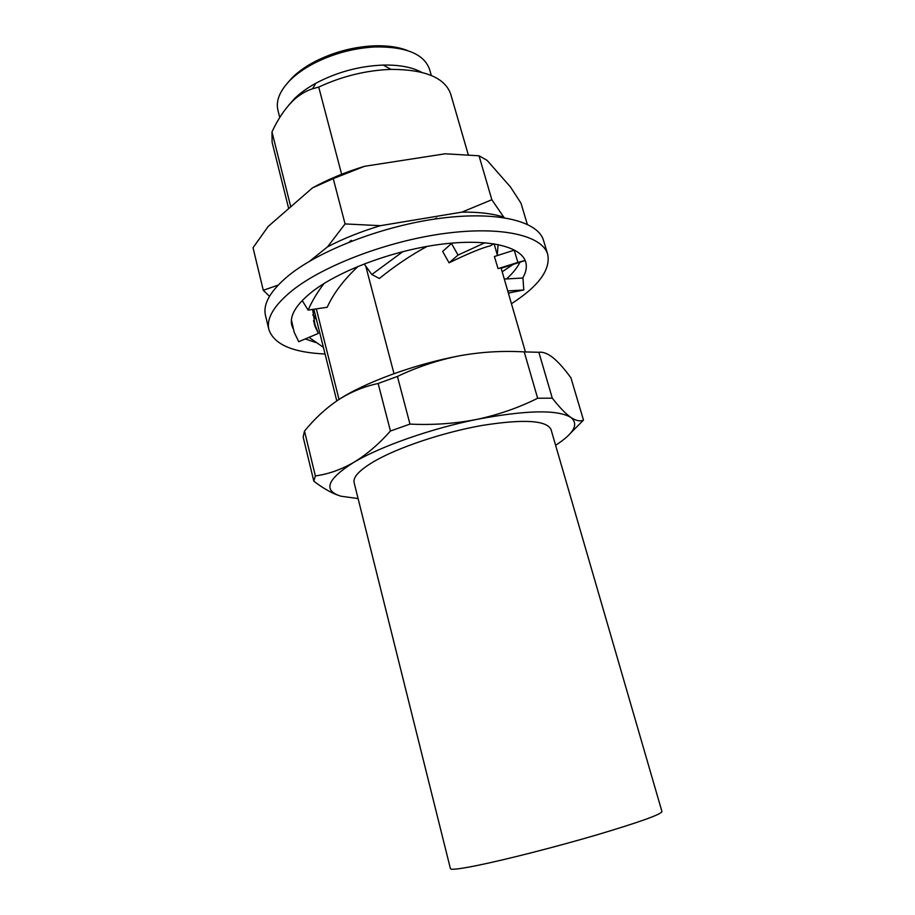 <?xml version="1.0" encoding="UTF-8"?>
<svg xmlns="http://www.w3.org/2000/svg" width="915" height="915" viewBox="0 0 915 915"><rect width="100%" height="100%" fill="white"/><g stroke="black" fill="none" stroke-linecap="round" stroke-linejoin="round"><path stroke-width="1.37" d="M287.447 83.048L292.343 77.558C298.244 71.725 305.747 66.406 314.863 61.602C333.197 52.258 352.63 47.02 373.171 45.864C386.816 45.327 398.311 46.905 407.644 50.611M431.32 75.465L429.547 69.3C424.057 53.996 405.883 46.539 375.024 46.928C353.453 48.14 333.049 53.653 313.788 63.455C304.226 68.488 296.346 74.069 290.169 80.177C279.773 90.837 275.69 100.844 277.92 110.212L279.761 117.497M288.808 105.065L294.824 98.317C300.429 92.895 307.44 87.874 315.847 83.242C336.926 72.091 359.378 66.04 383.202 65.068C399.272 64.759 412.093 67.172 421.655 72.296M341.627 174.262L318.729 87.085L312.53 88.789C305.507 91.043 298.85 95.149 292.56 101.119C284.542 109.285 277.68 119.545 271.984 131.909L290.753 206.801M318.729 87.085C342.038 76.231 366.137 70.329 391.014 69.368C425.052 69.46 444.953 77.695 450.706 94.108L468.297 154.807M393.999 373.663L365.748 266.093M476.738 865.567C505.046 859.848 555.073 847.107 595.985 835.132C638.91 822.356 660.905 814.51 661.968 811.605L551.024 429.49C546.541 420.294 523.666 418.921 482.399 425.395C443.34 432.246 398.002 447.458 373.96 461.492C359.481 470.081 352.858 477.127 354.116 482.628L450.432 868.678C450.889 870.028 459.65 868.987 476.738 865.567M504.291 217.701L503.765 217.152C492.842 213.595 478.865 211.925 461.846 212.143L380.377 225.685L345.069 223.923L333.243 178.608L364.479 166.313L445.216 153.789L479.025 155.79L487.112 160.377L510.433 186.935L521.001 203.176L527.28 224.267M364.479 166.313C345.252 172.203 327.925 179.386 312.484 187.895L268.187 226.44L253.032 247.748L263.28 290.295L278.126 285.114M497.268 254.793L498.126 244.522M380.377 225.685C360.899 231.564 343.297 238.609 327.57 246.821L309.739 261.141M512.766 264.687L502.186 271.789M503.765 217.152L491.847 199.733L461.846 212.143M327.57 246.821L345.069 223.923M333.243 178.608L312.484 187.895M263.28 290.295L269.49 296.311M491.847 199.733L479.025 155.79M288.694 208.597L272.11 142.294L271.984 131.909M358.085 498.561L341.021 496.216C322.709 490.6 326.918 479.346 353.682 462.43C380.297 446.486 430.748 428.678 476.852 419.39C498.435 414.781 518.702 407.735 537.643 398.254L552.283 398.151C559.397 407.289 565.596 413.717 570.869 417.423C576.05 420.797 580.259 421.689 583.496 420.088L570.674 433.024M341.021 496.216C332.786 493.791 323.727 488.782 313.834 481.21L315.355 475.926C328.188 474.199 340.963 469.704 353.682 462.43C366.48 454.709 378.73 444.233 390.442 431.011L409.966 424.103C432.909 425.201 455.213 423.634 476.852 419.39C526.056 410.069 557.395 409.405 570.869 417.423C579.058 424.148 573.968 433.424 555.611 445.273M583.496 420.088L570.926 377.826C564.669 369.18 558.802 362.546 553.323 357.937C547.925 353.625 543.098 351.737 538.866 352.286L552.283 398.151M537.643 398.254L524.226 351.898L538.866 352.286M313.834 481.21L303.14 436.97L304.501 431.114L315.355 475.926M390.442 431.011L378.135 383.488L397.419 376.442L409.966 424.103M524.226 351.898C502.335 350.628 480.684 351.943 459.284 355.844C437.896 360.121 417.286 366.984 397.419 376.442M378.135 383.488C363.941 386.496 350.582 392.02 338.058 400.061C325.786 408.33 314.6 418.681 304.501 431.114M338.058 400.061C363.987 382.79 413.603 364.467 459.284 355.844M339.03 399.432L316.338 308.881M418.487 70.73L418.841 71.633M325.054 353.991C292.754 352.55 274.031 344.417 268.884 329.583C266.231 318.363 274.02 305.335 292.274 290.478C323.864 265.27 388.292 240.839 445.25 233.382C502.301 225.845 542.538 235.715 547.708 254.359C550.727 269.708 538.706 286.12 511.645 303.574L511.439 303.7M268.884 329.583L265.499 315.458C262.765 303.94 270.463 290.638 288.591 275.564C319.976 249.978 384.151 225.422 440.996 218.205C497.932 210.908 538.214 221.316 543.533 240.439L547.708 254.359M323.395 347.334L308.996 337.361M315.515 342.45L305.278 338.927M292.983 328.451L291.759 325.168C289.483 315.515 296.3 304.352 312.221 291.679C339.213 270.611 392.878 250.516 440.195 244.374C487.592 238.175 521.378 246.318 525.713 262.045C527.097 266.951 526.091 272.281 522.705 278.023M519.789 262.514C517.147 267.889 512.709 273.368 506.487 278.926M504.291 279.052L522.957 278.011L523.792 289.986L508.363 293.075M509.529 292.892L508.546 293.715M525.187 260.535L501.168 268.255M484.95 242.727L458.038 255.068L451.518 243.504L442.654 251.442L449.071 262.822L458.038 255.068M452.49 243.035L451.518 243.504M493.757 243.756L490.566 245.769C482.239 247.725 468.411 253.409 449.071 262.822M402.955 251.579L371.822 274.511L364.399 264.229L365.36 263.451M437.141 218.719L436.661 218.079L434.476 219.108M371.822 274.511L379.382 278.48C394.88 265.922 410.778 255.228 427.076 246.398M324.001 283.536C317.173 292.56 311.878 301.412 308.126 310.094L302.385 300.841L302.751 299.983M351.715 241.103L351.234 240.382L349.072 242.143M308.126 310.094L327.204 307.268C333.415 293.452 343.743 279.807 358.177 266.311M351.234 240.382L351.966 241M291.405 319.838L294.195 332.294L298.725 341.695L318.363 333.415L313.479 320.73M312.633 309.419L315.309 327.055L318.363 333.415M312.69 315.046L313.365 314.909L316.544 319.941M313.365 314.909L313.239 309.339M523.792 289.986L507.734 290.913M525.153 260.466L517.89 262.411L514.219 250.172L494.386 256.509L498.057 268.644L517.89 262.411M501.157 268.232L504.68 266.894L498.057 268.644M314.863 61.602L313.788 63.455M373.171 45.864L375.024 46.928M315.847 83.242L312.53 88.789M383.202 65.068L391.014 69.368M525.404 351.886L501.031 267.798M497.474 255.514L494.089 243.802M336.789 400.907L313.868 309.236M292.96 328.382L291.988 325.271M315.309 327.055L314.142 323.51"/></g></svg>
